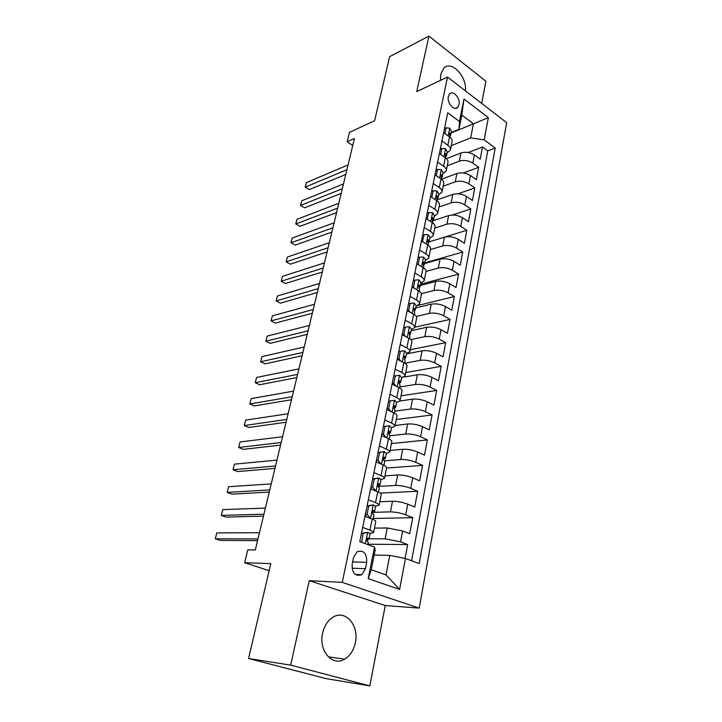 <?xml version="1.0" encoding="UTF-8"?>
<svg xmlns="http://www.w3.org/2000/svg" width="722" height="722" viewBox="0 0 722 722"><rect width="100%" height="100%" fill="white"/><g stroke="black" fill="none" stroke-linecap="round" stroke-linejoin="round"><path stroke-width="1.08" d="M465.401 90.855C467.215 76.55 451.286 59.709 443.678 68.31L440.763 74.149L440.483 80.377M322.617 633.167C318.348 650.639 332.49 666.966 344.683 659.141C350.125 655.802 353.681 650.332 355.35 642.724C359.403 625.297 345.215 609.025 332.752 617.355C327.68 620.64 324.295 625.911 322.617 633.167M448.344 96.586C446.747 102.903 454.192 111.396 457.703 107.352L459.03 104.654C460.6 98.373 453.19 89.862 449.644 93.95L448.344 96.586M481.655 103.381L485.906 81.234L428.931 36.1L389.645 56.65L374.61 120.773L349.457 132.361L347.156 141.783L352.742 145.492M419.202 608.114L506.691 122.686L447.523 77.064L342.264 582.392L419.202 608.114L385.25 605.55L309.251 580.659L290.686 665.124L369.826 685.9L385.25 605.55M369.826 685.9L326.136 678.635L248.576 658.509L270.813 563.62L244.65 562.736L269.153 570.705M290.686 665.124L248.576 658.509M405.06 558.413L407.668 544.559L367.967 544.226M374.456 528.098L387.254 527.981L402.605 530.977L409.699 533.748L412.731 517.665L373.175 518.459M379.754 501.736L392.506 501.248C397.488 501.267 402.56 502.241 407.722 504.164L414.726 507.052L417.695 491.276L380.214 493.072M384.952 475.852L397.66 475.013C402.623 474.914 407.65 475.861 412.749 477.847L419.653 480.852L422.569 465.365L386.514 468.064M390.06 450.447L402.714 449.264C407.659 449.057 412.641 449.968 417.677 452.017L424.5 455.14L427.361 439.933L391.441 443.561M395.069 425.493L407.686 423.976C412.605 423.661 417.551 424.554 422.523 426.666L429.247 429.888L432.063 414.96L396.279 419.491M399.988 400.99L412.56 399.158C417.451 398.734 422.361 399.6 427.271 401.766L433.922 405.096L436.675 390.431L401.035 395.827M404.094 377.037L417.352 374.772C422.226 374.249 427.081 375.097 431.937 377.317L438.507 380.738L441.214 366.334L405.71 372.57M406.441 353.879L422.063 350.829C426.91 350.206 431.729 351.027 436.521 353.302L443.01 356.821L445.673 342.67L410.304 349.71M411.116 330.712L426.684 327.301C431.503 326.579 436.287 327.382 441.034 329.71L447.432 333.311L450.05 319.413L414.816 327.228M415.719 307.933L431.224 304.179C436.025 303.375 440.772 304.152 445.456 306.525L451.773 310.225L454.346 296.552L418.327 305.361M420.249 285.551L435.691 281.463C440.465 280.569 445.167 281.327 449.806 283.746L456.051 287.527L458.578 274.098L420.511 284.215M424.689 263.548L440.077 259.135C444.824 258.16 449.499 258.9 454.075 261.355L460.248 265.218L462.73 252.014L424.825 262.898M429.021 241.915L444.391 237.186C449.12 236.13 453.75 236.843 458.28 239.352L464.372 243.287L466.818 230.309L444.996 237.024M432.821 220.806L448.624 215.607C453.335 214.47 457.928 215.174 462.414 217.71L468.434 221.726L470.834 208.956L452.297 215.039M437.424 199.759L452.793 194.389C457.477 193.171 462.044 193.857 466.475 196.438L472.423 200.517L474.787 187.964L458.019 193.794M441.756 179.101L456.9 173.524C461.557 172.233 466.078 172.901 470.464 175.518L476.349 179.67L478.677 167.323L463.271 172.973M441.945 141.016L447.857 145.248C449.905 146.774 450.763 148.353 450.438 149.977L447.044 152.974M437.631 162.071L443.606 166.24C445.682 167.739 446.557 169.282 446.241 170.861L442.839 173.758M433.236 183.496L439.292 187.594C441.386 189.065 442.279 190.572 441.972 192.106L438.57 194.886M428.76 205.283L434.888 209.317C437.018 210.761 437.929 212.232 437.631 213.712L434.229 216.383M424.211 227.457L430.42 231.41C432.568 232.836 433.498 234.262 433.218 235.697L429.807 238.242M419.59 250.02L425.863 253.9C428.047 255.29 428.994 256.68 428.724 258.061L425.312 260.489M414.87 272.988L421.233 276.788C423.435 278.15 424.41 279.495 424.148 280.822L420.736 283.123M410.078 296.372L416.522 300.081C418.751 301.417 419.744 302.717 419.491 303.989L416.08 306.155M405.195 320.18L411.72 323.808C413.977 325.099 414.988 326.353 414.753 327.562L411.341 329.593M400.223 344.421L406.829 347.959C409.121 349.222 410.15 350.423 409.925 351.578L406.522 353.464M395.16 369.113L401.856 372.552C404.176 373.779 405.232 374.935 405.015 376.018L401.613 377.759M389.997 394.266L396.784 397.605C399.131 398.797 400.214 399.898 400.015 400.918L396.613 402.497M384.736 419.897L391.613 423.128C394.004 424.283 395.096 425.33 394.916 426.278L391.523 427.704L389.42 425.682L384.997 426.431L383.409 434.184L386.008 437.55M379.384 446.006L386.351 449.129C388.77 450.248 389.898 451.241 389.718 452.116L386.324 453.371M373.924 472.621L380.99 475.636C383.436 476.71 384.591 477.639 384.429 478.442L380.981 479.525M368.355 499.759L375.521 502.647C378.003 503.676 379.176 504.552 379.041 505.274L375.485 506.185M244.65 562.736L247.799 549.821L255.308 549.947L354.421 138.516L347.156 141.783M365.449 568.692L366.722 562.339C366.866 553.214 363.617 549.695 357.002 551.788L353.482 557.628L352.155 564.035C351.984 573.16 355.197 576.716 361.803 574.694L365.449 568.692L352.02 568.205M458.984 129.31L459.472 121.486L447.739 112.776L359.764 541.617L374.519 547.068L375.187 550.011L371.252 569.748L386.008 574.929L389.79 555.38L405.439 558.494L419.193 563.575L495.238 148.037L484.182 139.833L470.672 137.911L473.406 123.796L461.809 115.114L458.984 129.31L451.169 132.532M459.472 121.486L463.948 99.04L488.352 117.668L484.182 139.833M405.439 558.494L399.618 589.432L368.211 578.638L374.519 547.068M447.27 165.753L459.327 161.168C463.975 159.842 468.479 160.492 472.829 163.136L478.677 167.323M446.358 158.65L460.925 153.001L459.327 161.168M443.164 186.195L455.266 181.827C459.932 180.572 464.472 181.24 468.876 183.848L474.787 187.964M438.985 206.979L451.133 202.837C455.835 201.646 460.401 202.34 464.851 204.904L470.834 208.956M434.743 228.107L446.936 224.199C451.656 223.089 456.268 223.793 460.762 226.329L466.818 230.309M430.42 249.586L442.667 245.922C447.414 244.893 452.053 245.624 456.611 248.106L462.73 252.014M426.025 271.436L438.326 268.024C443.091 267.077 447.775 267.826 452.378 270.263L458.578 274.098M421.341 293.719L433.913 290.506C438.696 289.639 443.416 290.415 448.073 292.807L454.346 296.552M416.269 316.444L429.419 313.375C434.229 312.608 438.985 313.393 443.696 315.749L450.05 319.413M410.782 339.611L424.843 336.66C429.671 335.983 434.473 336.795 439.238 339.096L445.673 342.67M404.816 363.211L420.186 360.35C425.041 359.773 429.879 360.603 434.698 362.85L441.214 366.334M399.744 387.001L415.448 384.474C420.33 383.987 425.204 384.844 430.086 387.046L436.675 390.431M394.862 411.17L410.619 409.031C415.529 408.652 420.448 409.527 425.384 411.675L432.063 414.96M389.889 435.772L405.71 434.039C410.637 433.76 415.592 434.671 420.592 436.747L427.361 439.933M384.366 460.862L400.701 459.508C405.656 459.345 410.656 460.275 415.719 462.297L422.569 465.365M377.976 486.42L395.611 485.446C400.584 485.401 405.629 486.357 410.755 488.316L417.695 491.276M373.635 512.331L390.412 511.88C395.412 511.952 400.502 512.936 405.692 514.831L412.731 517.665M362.679 527.421L369.944 530.192C372.471 531.175 373.671 531.988 373.545 532.619L369.781 533.341M369.068 538.774L385.124 538.811L400.529 541.843L407.668 544.559M411.594 560.768L487.756 150.88L482.504 147.008L468.217 152.513M460.925 153.001C465.573 151.638 470.058 152.288 474.39 154.941L480.211 159.156L482.504 147.008M364.962 516.293L372.191 519.109C374.7 520.111 375.882 520.95 375.756 521.618L373.563 532.538M379.059 505.183L381.207 494.48C381.351 493.731 380.196 492.828 377.723 491.781L370.594 488.839M384.447 478.343L386.559 467.847C386.721 467.026 385.584 466.06 383.147 464.977L376.117 461.918M389.745 451.999L391.811 441.72C391.992 440.817 390.873 439.797 388.472 438.669L381.532 435.501M394.934 426.16L396.965 416.08C397.154 415.105 396.062 414.031 393.698 412.858L386.857 409.582M400.033 400.791L402.028 390.9C402.226 389.862 401.161 388.734 398.824 387.524L392.073 384.149M405.042 375.882L406.991 366.189C407.208 365.079 406.161 363.906 403.851 362.661L397.19 359.186M409.961 351.424L411.865 341.921C412.1 340.748 411.08 339.52 408.796 338.239L402.217 334.674M414.78 327.409L416.657 318.086C416.901 316.85 415.899 315.577 413.652 314.269L407.154 310.604M419.527 303.827L421.359 294.675C421.621 293.376 420.637 292.058 418.417 290.713L412.009 286.968M424.184 280.65L425.989 271.671C426.251 270.317 425.294 268.963 423.101 267.582L416.765 263.756M428.76 257.88L430.529 249.072C430.808 247.664 429.861 246.265 427.695 244.857L421.449 240.949M433.254 235.507L434.987 226.861C435.276 225.399 434.355 223.955 432.216 222.529L426.043 218.54M437.667 213.522L439.382 205.03C439.68 203.523 438.768 202.043 436.657 200.581L430.565 196.519M442.017 191.908L443.687 183.569C444.003 182.016 443.109 180.491 441.025 179.011L435.005 174.877M446.286 170.663L447.929 162.468C448.254 160.871 447.378 159.309 445.321 157.802L439.364 153.605M450.483 149.77L452.098 141.72C452.432 140.077 451.575 138.489 449.535 136.954L443.651 132.695M374.177 555.056L389.79 555.38M309.251 580.659L342.264 582.392M428.931 36.1L416.738 91.568L447.523 77.064M451.079 133.001L488.352 117.668M451.313 145.636L470.672 137.911M487.756 150.88L495.238 148.037M371.252 569.748L368.211 578.638M386.008 574.929L399.618 589.432M463.948 99.04L461.809 115.114M361.469 533.323L367.778 532.304L370.061 533.865L369.014 539.054M367.778 532.304L363.094 533.522L361.758 542.357M257.962 538.928L215.309 538.793L216.817 532.908L259.46 532.701M366.65 540.3L369.005 539.108L367.272 538.278L367.345 541.482L368.328 542.43L367.886 544.623M257.555 540.616L220.165 540.417L215.309 538.793L216.817 532.908M363.094 533.522L361.424 533.531M360.486 541.888L361.379 541.888M367.101 505.869L373.346 504.877L375.575 506.564L374.547 511.654M373.346 504.877L368.725 505.978L367.047 514.181L370.521 518.459M366.929 517.06L365.233 514.976M263.918 514.199L221.293 515.409L222.773 509.615L265.389 508.089M365.901 516.654L366.388 516.392M372.317 513.044L374.537 511.708L373.59 510.662L372.832 510.779L372.922 513.929L373.879 514.976L372.976 519.434M263.458 516.131L226.085 517.096L221.293 515.409L222.773 509.615M368.725 505.978L367.065 506.032M365.386 514.226L367.047 514.181M372.624 478.948L378.806 477.982L380.99 479.787L379.989 484.769M378.806 477.982L374.249 478.957L372.606 487.007L375.783 490.978M372.047 489.444L370.792 487.873M269.775 489.904L227.186 492.395L228.639 486.7L271.219 483.893M371.198 489.092L371.722 489.038M377.895 486.258L379.971 484.832L379.05 483.695L378.283 483.803L378.4 486.899L379.321 488.036L378.499 492.124M269.252 492.061L231.915 494.146L227.186 492.395L228.639 486.7M374.249 478.957L372.597 479.065M370.955 487.097L372.606 487.007M378.048 452.523L384.167 451.584L386.306 453.506L385.313 458.389M384.167 451.584L379.673 452.45L378.057 460.347L380.945 464.011M377.074 462.333L376.243 461.286M275.524 466.015L232.971 469.751L234.406 464.147L276.95 460.113M383.382 459.941L385.304 458.461L384.402 457.234L383.626 457.333L383.77 460.383L384.664 461.602L383.914 465.329M274.956 468.397L237.655 471.565L232.971 469.751L234.406 464.147M379.673 452.45L378.03 452.604M376.415 460.483L378.057 460.347M383.364 426.594L389.42 425.682M382.01 435.718L381.604 435.195M281.183 442.532L238.675 447.478L240.083 441.954L282.582 436.729M388.77 434.084L390.53 432.577L389.663 431.269L388.878 431.359L389.041 434.364L389.907 435.655L389.23 439.039M280.56 445.122L243.296 449.337L238.675 447.478L240.083 441.954M384.997 426.431L383.355 426.63M381.767 434.373L383.409 434.184M394.582 400.259L388.58 401.143L394.582 400.259L396.631 402.398L395.683 407.091M390.214 400.909L388.662 408.517L390.99 411.567M286.742 419.446L244.28 425.547L245.67 420.114L288.123 413.733M394.059 408.679L395.665 407.172L394.826 405.782L394.031 405.854L394.212 408.814L395.051 410.195L394.438 413.237M286.074 422.244L248.846 427.469L244.28 425.547L245.67 420.114M387.028 408.742L388.662 408.517M392.19 383.59L393.815 383.319L395.34 375.846L399.645 375.305L401.658 377.543L400.728 382.137M393.815 383.319L395.873 386.053M292.22 396.73L249.803 403.959L251.175 398.616L293.574 391.116M399.257 383.716L400.71 382.227L399.889 380.765L399.095 380.828L399.284 383.743L400.105 385.196L399.555 387.922M291.498 399.726L254.315 405.935L249.803 403.959L251.175 398.616M395.34 375.846L393.716 376.126M397.253 358.888L398.878 358.572L400.376 351.244L404.627 350.802L406.585 353.139L405.674 357.643M398.878 358.572L400.665 360.991M297.599 374.393L255.236 382.714L256.581 377.453L298.926 368.87M404.338 359.186L405.656 357.742L404.861 356.208L404.067 356.253L405.069 360.657L404.582 363.067M296.832 377.588L259.703 384.736L255.236 382.714L256.581 377.453M400.376 351.244L398.752 351.569M402.226 334.638L403.842 334.286L405.322 327.084L409.509 326.732L411.432 329.169L410.538 333.591M403.842 334.286L405.376 336.389M302.888 352.426L260.588 361.794L261.915 356.614L304.197 346.984M409.32 335.098L410.52 333.69L409.753 332.084L408.95 332.12L409.943 336.551L409.509 338.663M302.076 355.802L265.001 363.87L260.588 361.794L261.915 356.614M405.322 327.084L403.706 327.445M407.416 310.749L408.724 310.433L410.168 303.357L414.302 303.105L416.188 305.623L415.312 309.955M408.724 310.433L410.006 312.211M308.095 330.802L265.858 341.199L267.167 336.1L309.386 325.46M414.202 311.444L415.294 310.063L414.545 308.393L413.742 308.411L414.726 312.879L414.356 314.693M307.238 334.358L270.218 343.32L265.858 341.199L267.167 336.1M410.168 303.357L408.562 303.754M412.515 287.266L413.516 287.004L414.942 280.055L419.022 279.883L420.863 282.492L420.005 286.742M413.516 287.004L414.554 288.457M313.222 309.539L271.048 320.92L272.329 315.893L314.494 304.269M418.977 288.195L419.978 286.86L419.256 285.118L418.453 285.127L419.428 289.621L419.112 291.156M312.328 313.258L275.362 323.086L271.048 320.92L272.329 315.893M414.942 280.055L413.336 280.488M417.497 264.198L418.228 263.981L419.626 257.158L423.652 257.077L425.457 259.767L424.617 263.936M418.228 263.981L419.022 265.118M318.267 288.601L276.156 300.939L277.419 295.993L319.512 283.421M423.661 265.362L424.59 264.053L423.886 262.257L423.083 262.248L423.787 268.033M317.328 292.491L280.425 303.15L276.156 300.939L277.419 295.993M419.626 257.158L418.029 257.628M422.361 241.518L424.229 234.659L428.2 234.659L429.969 237.43L429.148 241.527M422.857 241.365L423.417 242.177M323.23 267.997L281.192 281.255L282.437 276.382L324.458 262.898M428.263 242.917L429.121 241.644L428.444 239.794L427.641 239.767L428.381 245.318M322.256 272.05L285.407 283.511L281.192 281.255L282.437 276.382M424.229 234.659L422.632 235.164M427.126 219.235L428.751 212.557L432.577 212.629L434.409 215.481L433.597 219.497M427.397 219.145L427.731 219.632M328.113 247.718L286.147 261.878L287.374 257.068L329.322 242.7M432.776 220.869L433.57 219.623L432.911 217.71L432.108 217.674L432.884 222.999M327.102 251.924L290.325 264.171L286.147 261.878L287.374 257.068M428.751 212.557L427.162 213.089M431.783 197.332L433.191 190.825L436.972 190.978L438.768 193.902L437.974 197.846M332.923 227.755L291.038 242.772L292.248 238.043L334.115 222.809M437.198 199.191L437.947 197.972L437.306 196.005L436.503 195.96L437.324 201.059M331.876 232.114L295.163 245.11L290.957 242.664L292.248 238.043M433.191 190.825L431.612 191.393M436.278 175.753L437.559 169.462L441.386 169.697L443.055 172.693L442.27 176.556M337.661 208.089L295.849 223.955L297.04 219.298L338.835 203.225M441.548 177.874L442.243 176.691L441.629 174.67L440.826 174.607L441.683 179.498M336.569 212.602L299.928 226.329L295.749 223.91L297.04 219.298M299.928 226.329L295.749 223.91M437.559 169.462L435.989 170.058M440.628 154.499L441.855 148.461L445.636 148.768L447.27 151.828L446.503 155.627M342.318 188.74L300.596 205.409L301.769 200.815L343.473 183.939M445.826 156.927L446.476 155.772L445.871 153.696L445.086 153.615L445.961 158.298M341.199 193.379L304.63 207.819L300.478 205.427L301.769 200.815M304.63 207.819L300.478 205.427M441.855 148.461L440.294 149.093M444.896 133.597L446.079 127.812L449.815 128.191L451.412 131.314L450.663 135.05M346.912 169.67L305.271 187.133L306.426 182.603L348.049 164.95M450.023 136.323L450.636 135.185L450.05 133.065L449.264 132.974L450.176 137.451M345.766 174.453L309.269 189.579L305.144 187.215L306.426 182.603M309.269 189.579L305.144 187.215M446.079 127.812L444.526 128.471M456.9 173.524L455.266 181.827M452.793 194.389L451.133 202.837M448.624 215.607L446.936 224.199M444.391 237.186L442.667 245.922M440.077 259.135L438.326 268.024M435.691 281.463L433.913 290.506M431.224 304.179L429.419 313.375M426.684 327.301L424.843 336.66M422.063 350.829L420.186 360.35M417.352 374.772L415.448 384.474M412.56 399.158L410.619 409.031M407.686 423.976L405.71 434.039M402.714 449.264L400.701 459.508M397.66 475.013L395.611 485.446M392.506 501.248L390.412 511.88M387.254 527.981L385.124 538.811M402.605 530.977L400.529 541.843M474.39 154.941L472.829 163.136M470.464 175.518L468.876 183.848M466.475 196.438L464.851 204.904M462.414 217.71L460.762 226.329M458.28 239.352L456.611 248.106M454.075 261.355L452.378 270.263M449.806 283.746L448.073 292.807M445.456 306.525L443.696 315.749M441.034 329.71L439.238 339.096M436.521 353.302L434.698 362.85M431.937 377.317L430.086 387.046M427.271 401.766L425.384 411.675M422.523 426.666L420.592 436.747M417.677 452.017L415.719 462.297M412.749 477.847L410.755 488.316M407.722 504.164L405.692 514.831M372.191 519.109L369.944 530.192M377.723 491.781L375.521 502.647M383.147 464.977L380.99 475.636M388.472 438.669L386.351 449.129M393.698 412.858L391.613 423.128M398.824 387.524L396.784 397.605M403.851 362.661L401.856 372.552M408.796 338.239L406.829 347.959M413.652 314.269L411.72 323.808M418.417 290.713L416.522 300.081M423.101 267.582L421.233 276.788M427.695 244.857L425.863 253.9M432.216 222.529L430.42 231.41M436.657 200.581L434.888 209.317M441.025 179.011L439.292 187.594M445.321 157.802L443.606 166.24M449.535 136.954L447.857 145.248M352.589 561.933L366.722 562.339M367.66 532.331L365.359 543.684M367.489 538.152L368.021 538.152M373.229 504.904L370.485 518.414M372.976 510.68L373.59 510.662M378.689 478L376.036 491.086M378.373 483.731L379.05 483.695M384.05 451.602L381.487 464.255M383.671 457.297L384.402 457.234M389.311 425.7L386.83 437.92M388.869 431.359L389.663 431.269M394.474 400.277L392.073 412.082M393.986 405.908L394.826 405.782M399.546 375.314L397.226 386.73M399.004 380.918L399.889 380.765M404.519 350.811L402.28 361.839M403.941 356.379L404.861 356.208M409.401 326.741L407.244 337.4M408.796 332.291L409.753 332.084M414.202 303.105L412.118 313.402M413.571 308.628L414.545 308.393M418.922 279.892L416.901 289.829M418.264 285.389L419.256 285.118M423.552 257.077L421.603 266.68M422.875 262.546L423.886 262.257M428.101 234.659L426.224 243.937M427.406 240.11L428.444 239.794M432.577 212.629L430.754 221.582M431.873 218.053L432.911 217.71M436.972 190.978L435.222 199.624M436.259 196.375L437.306 196.005M441.295 169.688L439.599 178.036M440.582 175.058L441.629 174.67M445.546 148.759L443.913 156.809M444.833 154.102L445.871 153.696M449.725 128.182L448.145 135.944M449.012 133.498L450.05 133.065M328.284 656.839L344.683 659.141M455.465 108.327L457.703 107.352M355.215 574.414L361.803 574.694M390.548 432.496L391.514 427.713"/></g></svg>
